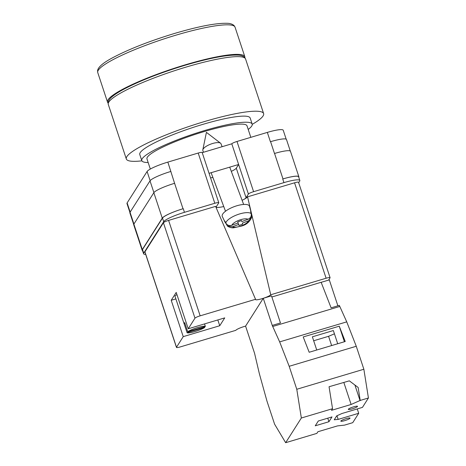 <?xml version="1.0" encoding="UTF-8"?>
<svg xmlns="http://www.w3.org/2000/svg" width="466" height="466" viewBox="0 0 466 466"><rect width="100%" height="100%" fill="white"/><g stroke="black" fill="none" stroke-linecap="round" stroke-linejoin="round"><path stroke-width="0.7" d="M244.114 199.297A15.745 2.435 161.7 0 0 246.06 197.712L248.401 194.031A4.846 0.751 161.7 0 1 253.591 191.683L283.934 182.625A19.38 3 161.7 0 1 299.836 180.47A19.38 3 161.7 0 1 299.69 181.105L298.671 182.713M145.701 254.401A19.38 3 161.7 0 1 143.586 253.766A19.38 3 161.7 0 1 143.732 253.131L163.706 221.7A19.38 3 161.7 0 1 184.454 212.321L214.803 203.263A4.846 0.751 161.7 0 1 218.775 202.722A4.846 0.751 161.7 0 1 218.74 202.885L216.399 206.566A15.745 2.435 161.7 0 0 216.282 207.085A15.745 2.435 161.7 0 0 216.772 207.457M209.053 173.323L238.633 164.492L231.794 143.813L202.215 152.644M270.408 141.728L270.583 141.676A19.38 3 -18.3 0 0 270.408 141.728L267.327 132.408A19.38 3 -18.3 0 1 283.229 130.253L286.182 139.188M129.927 212.479L126.979 203.555A19.38 3 -18.3 0 1 127.125 202.92L147.099 171.488A19.38 3 -18.3 0 1 167.847 162.11L198.196 153.046A4.846 0.751 -18.3 0 1 202.168 152.51L218.775 202.722M231.794 143.813A4.846 0.751 -18.3 0 1 236.984 141.472L267.327 132.408M143.732 253.131L142.526 249.496L162.506 218.065A19.38 3 161.7 0 1 183.255 208.686L183.01 208.762A19.38 3 161.7 0 0 162.261 218.14L153.844 192.691L133.864 224.123A19.38 3 161.7 0 0 133.719 224.758L142.136 250.207A19.38 3 161.7 0 0 142.532 250.586M142.136 250.207A19.38 3 161.7 0 1 142.281 249.572L162.261 218.14M142.526 249.496A19.38 3 161.7 0 0 142.38 250.131L143.586 253.766M298.788 177.301A19.38 3 161.7 0 0 298.881 176.76A19.38 3 161.7 0 0 282.978 178.915L274.561 153.465A19.38 3 161.7 0 0 274.486 153.489L274.561 153.465A19.38 3 161.7 0 1 290.464 151.31L298.881 176.76M299.836 180.47L298.636 176.835A19.38 3 161.7 0 0 282.734 178.991L282.978 178.915M174.663 183.289A19.38 3 161.7 0 0 174.593 183.313L167.847 162.11M133.923 224.041L130.031 212.286L150.005 180.855A19.38 3 161.7 0 1 170.76 171.476A19.38 3 -18.3 0 1 170.929 171.424M130.031 212.286A19.38 3 161.7 0 0 129.886 212.921L133.713 224.484M290.306 151.083L286.485 139.52A19.38 3 161.7 0 0 270.583 141.676L274.486 153.489M183.01 208.762L174.593 183.313A19.38 3 161.7 0 0 153.844 192.691M210.556 177.866A15.745 2.435 161.7 0 0 212.898 177.459M231.305 171.366A15.745 2.435 161.7 0 0 236.291 168.174L238.633 164.492L248.401 194.031M221.018 143.796A9.687 3.268 159.5 0 0 221.012 143.778A9.687 3.268 159.5 0 0 220.581 143.219A9.687 3.268 159.5 0 0 212.589 143.505A9.687 3.268 159.5 0 0 202.815 149.848A9.687 3.268 159.5 0 0 202.85 150.541A9.687 3.268 159.5 0 0 202.856 150.553A9.687 3.268 159.5 0 0 202.861 150.565M238.079 222.946L238.65 224.478L232.452 226.779L227.402 225.958C227.111 226.062 230.641 228.206 233.682 227.787L241.4 226.097C246.316 224.839 249.799 221.799 251.838 216.975L251.168 213.02A13.963 4.707 159.5 0 0 251.127 212.298A13.963 4.707 159.5 0 0 251.092 212.176A13.963 4.707 159.5 0 0 250.621 211.482L251.197 213.638A13.753 4.637 159.5 0 0 237.217 214.75A13.753 4.637 159.5 0 0 225.812 223.063C227.187 225.311 229.22 226.039 231.905 225.241L238.103 222.94L237.736 221.921L241.452 220.54L241.819 221.56L248.017 219.259C250.568 218.111 251.628 216.236 251.197 213.638M225.812 223.063L224.839 221.053A13.963 4.707 159.5 0 0 224.915 221.898A13.963 4.707 159.5 0 0 224.979 222.055L222.294 216.492A14.533 4.899 -20.5 0 1 222.224 216.329A14.533 4.899 -20.5 0 1 234.2 206.654A14.533 4.899 -20.5 0 1 249.473 206.205A14.533 4.899 -20.5 0 1 249.514 206.333A14.533 4.899 -20.5 0 1 249.543 206.461M251.838 216.975L248.564 220.797L242.367 223.097L242.734 224.117L239.017 225.497L238.65 224.478M227.402 225.958L225.387 222.591A13.963 4.707 159.5 0 1 224.979 222.055M242.367 223.097L242.734 224.117M241.44 220.546L241.819 221.56M348.358 409.206A4.846 0.751 -18.3 0 1 353.117 406.993A4.846 0.751 -18.3 0 1 357.521 406.323A4.846 0.751 -18.3 0 1 357.48 406.48A4.846 0.751 -18.3 0 1 352.727 408.694A4.846 0.751 -18.3 0 1 348.318 409.364A4.846 0.751 -18.3 0 1 348.358 409.206M340.867 420.99A4.846 0.751 -18.3 0 1 345.626 418.777A4.846 0.751 -18.3 0 1 350.03 418.107A4.846 0.751 -18.3 0 1 349.989 418.264A4.846 0.751 -18.3 0 1 345.236 420.478A4.846 0.751 -18.3 0 1 340.827 421.148A4.846 0.751 -18.3 0 1 340.867 420.99M318.307 421.002L331.996 416.913L328.938 421.724L315.249 425.813L318.307 421.002M336.965 415.754L338.176 419.406L334.238 419.784L336.732 415.858L341.922 413.511L362.455 407.383L368.425 397.987L360.212 400.434L351.119 404.476L331.507 410.336L332.543 408.699L301.351 418.008L296.778 389.273L363.859 369.247L356.263 346.267L346.739 321.86L339.324 305.393L331.11 307.845L321.138 282.285L271.87 296.993M296.778 389.273L289.182 366.293L279.658 341.887L272.243 325.419L263.273 298.287L245.582 326.118L254.558 353.251L259.381 373.79L266.995 401.203L274.596 424.177L285.658 442.7L301.351 418.008M285.658 442.7L316.851 433.386L317.888 431.749L337.512 425.895L344.525 425.126L352.739 422.674L358.709 413.278L338.176 419.406M360.212 400.434L358.15 387.467L349.331 380.844L329.054 386.739L332.543 408.699M368.425 397.987L363.859 369.247M337.71 343.745L333.347 330.545L312.366 336.813L316.734 350.007M344.403 341.747L339.254 326.183L345.23 341.502L309.179 352.261L303.203 336.947L339.254 326.183M357.271 408.932L358.709 413.278M337.885 305.824L329.311 279.897L321.156 282.332M144.938 251.821L176.498 347.246A4.846 0.751 161.7 0 0 176.463 347.409L144.897 251.978A4.846 0.751 -18.3 0 1 144.938 251.821L163.415 222.742A4.846 0.751 -18.3 0 1 168.599 220.401L200.159 315.832L255.549 299.294A8.056 1.247 -18.3 0 0 255.49 299.574A8.056 1.247 -18.3 0 0 263.267 298.298L271.486 295.834L280.456 322.967L272.243 325.419M272.668 326.503L339.749 306.477M289.182 366.293L356.263 346.267M279.658 341.887L346.739 321.86M327.761 418.177L328.938 421.724M354.906 385.033L360.072 400.655M313.676 340.762L328.577 336.312L334.425 333.819M328.577 336.312L331.635 345.556M343.832 382.446L351.119 404.476M141.891 160.846A72.306 11.19 -18.3 0 1 126.321 158.982A72.306 11.19 -18.3 0 1 204.289 121.614A72.306 11.19 -18.3 0 1 263.622 113.57A72.306 11.19 -18.3 0 1 252.24 124.346M148.159 162.518A58.139 8.994 -18.3 0 1 141.792 160.619L139.777 154.531A58.139 8.994 -18.3 0 1 202.465 124.486A58.139 8.994 -18.3 0 1 250.172 118.02L252.182 124.113A58.139 8.994 -18.3 0 1 248.203 129.431M141.792 160.619A58.139 8.994 -18.3 0 1 204.481 130.579A58.139 8.994 -18.3 0 1 252.182 124.113M150.32 169.053L146.965 158.906A52.687 8.155 -18.3 0 1 203.776 131.686A52.687 8.155 -18.3 0 1 247.009 125.82L250.819 137.336M108.065 102.951A72.306 11.19 -18.3 0 1 107.524 102.13A72.306 11.19 -18.3 0 1 185.491 64.768A72.306 11.19 -18.3 0 1 244.825 56.724A72.306 11.19 -18.3 0 1 244.871 57.702M187.705 331.722L205.378 326.45A9.687 1.497 -18.3 0 0 197.479 327.615A9.687 1.497 -18.3 0 0 187.705 331.722L184.699 322.635A9.687 1.497 161.7 0 0 184.099 323.212A9.687 1.497 161.7 0 0 184.023 323.532A9.687 1.497 161.7 0 0 184.076 323.62L184.938 323.357M176.929 294.599A9.687 1.497 161.7 0 0 175.082 295.945A9.687 1.497 161.7 0 0 175.006 296.265L184.023 323.532M204.516 326.707L204.755 327.429A9.687 1.497 -18.3 0 1 194.98 331.542A9.687 1.497 -18.3 0 1 187.082 332.707L184.076 323.62M176.498 347.246L183.237 336.638L171.214 300.285L176.212 292.427L188.235 328.78L194.974 318.173L163.415 222.742M200.159 315.832A4.846 0.751 161.7 0 0 194.974 318.173M183.237 336.638L219.742 325.74L224.74 317.882L188.235 328.78M176.463 347.409A4.846 0.751 161.7 0 0 180.435 346.867L235.819 330.336A8.056 1.247 -18.3 0 1 245.594 326.107M330.079 277.689A4.846 0.751 161.7 0 0 326.107 278.231L270.723 294.762L247.545 196.833L294.547 182.8A4.846 0.751 -18.3 0 1 298.52 182.258L330.079 277.689A4.846 0.751 161.7 0 1 330.045 277.853L328.612 280.107M270.723 294.762A8.056 1.247 -18.3 0 1 263.564 298.199M168.599 220.401L215.601 206.368L255.549 299.294M247.545 196.833A16.957 2.621 -18.3 0 1 242.099 200.298M223.744 206.531A16.957 2.621 -18.3 0 1 216.014 207.329M219.742 325.74L217.826 319.944M175.88 298.892L171.214 300.285M205.378 326.45L204.539 323.911M204.755 327.429L187.082 332.707M253.591 191.683L236.984 141.472M283.934 182.625L282.734 178.991M214.803 203.263L198.196 153.046M184.454 212.321L183.255 208.686M150.139 180.674L147.099 171.488M130.16 212.088L127.125 202.92M153.897 192.609L150.005 180.855M142.281 249.572L133.864 224.123M163.706 221.7L162.506 218.065M236.291 168.174L246.06 197.712M248.564 220.797A8.93 3.012 -20.5 0 1 241.248 225.853A8.93 3.012 -20.5 0 1 232.452 226.779M231.905 225.241A8.93 3.012 -20.5 0 1 239.221 220.185A8.93 3.012 -20.5 0 1 248.017 219.259M186.243 67.04A72.306 11.19 161.7 0 0 108.275 104.401L108.095 102.596C108.514 100.423 109.9 98.431 112.254 96.613C114.997 94.313 118.976 91.785 124.177 89.012C140.377 80.589 160.729 72.655 185.235 65.211C209.193 58.151 226.686 54.784 237.707 55.11C240.695 55.163 243.013 55.937 244.65 57.44L245.576 58.996A72.306 11.19 161.7 0 0 186.243 67.04M175.723 35.23A72.306 11.19 161.7 0 0 97.755 72.591L97.575 70.785C97.93 67.133 103.295 62.607 113.657 57.207C129.857 48.779 150.209 40.845 174.715 33.401C198.673 26.341 216.16 22.974 227.187 23.3C230.175 23.352 232.493 24.127 234.13 25.63L235.056 27.185A72.306 11.19 161.7 0 0 175.723 35.23M326.107 278.231L294.547 182.8M220.581 143.219L206.415 132.361L202.815 149.848M221.012 143.778L222.107 146.708M229.732 167.148L243.654 204.458M202.856 150.553L203.496 152.266M211.121 172.705L225.497 211.232M251.127 212.298L249.514 206.333M108.275 104.401L126.321 158.982M245.576 58.996L263.622 113.57M107.524 102.13L97.755 72.591M244.825 56.724L235.056 27.185"/></g></svg>
